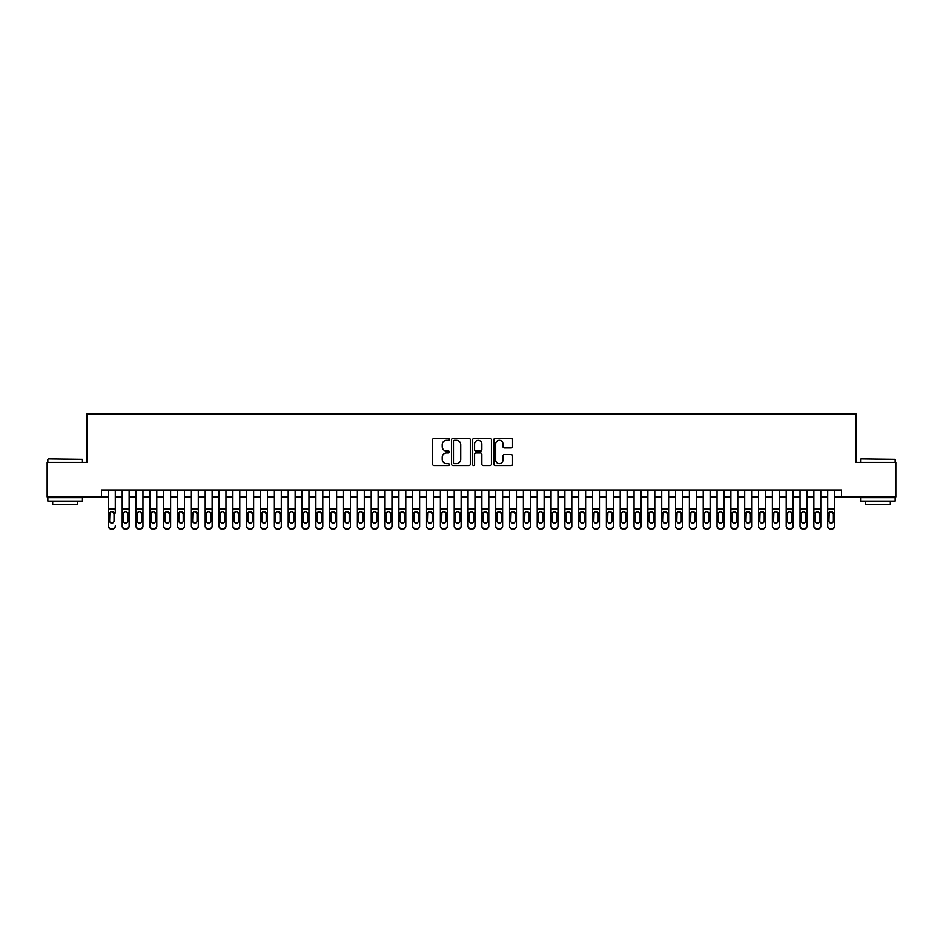 <?xml version="1.0" encoding="UTF-8"?>
<svg xmlns="http://www.w3.org/2000/svg" width="943" height="943" viewBox="0 0 943 943"><rect width="100%" height="100%" fill="white"/><g stroke="black" fill="none" stroke-linecap="round" stroke-linejoin="round"><path stroke-width="1.41" d="M449.363 439.367A0.955 0.955 0 0 0 448.42 438.412L433.992 438.412A1.356 1.356 0 0 0 432.637 439.768L432.637 464.215A1.356 1.356 0 0 0 433.992 465.571L448.42 465.571A0.955 0.955 0 0 0 449.363 464.628A0.955 0.955 0 0 0 448.42 463.673L446.546 463.673A4.35 4.35 0 0 1 442.208 459.324L442.208 457.284A4.35 4.35 0 0 1 446.546 452.946L448.42 452.946A0.955 0.955 0 0 0 449.363 451.992A0.955 0.955 0 0 0 448.42 451.049L446.546 451.049A4.35 4.35 0 0 1 442.208 446.699L442.208 444.66A4.35 4.35 0 0 1 446.546 440.322L448.42 440.322A0.955 0.955 0 0 0 449.363 439.367M511.189 447.984A1.356 1.356 0 0 0 512.544 446.628L512.544 439.768A1.356 1.356 0 0 0 511.189 438.412L495.158 438.412A1.356 1.356 0 0 0 493.802 439.768L493.802 464.215A1.356 1.356 0 0 0 495.158 465.571L511.189 465.571A1.356 1.356 0 0 0 512.544 464.215L512.544 455.929A1.356 1.356 0 0 0 511.189 454.573L504.328 454.573A1.356 1.356 0 0 0 502.973 455.929L502.973 460.043A3.631 3.631 0 0 1 499.342 463.673A3.631 3.631 0 0 1 495.7 460.043L495.7 443.953A3.631 3.631 0 0 1 499.342 440.322A3.631 3.631 0 0 1 502.973 443.953L502.973 446.628A1.356 1.356 0 0 0 504.328 447.984L511.189 447.984M101.443 496.949L47.15 496.949L47.15 462.365L86.921 462.365L86.921 413.953L856.079 413.953L856.079 462.365L895.85 462.365L895.85 496.949L841.557 496.949L841.557 490.042L101.443 490.042L101.443 496.949L108.362 496.949M470.309 439.768A1.356 1.356 0 0 0 468.954 438.412L452.935 438.412A1.356 1.356 0 0 0 451.567 439.768L451.567 464.215A1.356 1.356 0 0 0 452.935 465.571L468.954 465.571A1.356 1.356 0 0 0 470.309 464.215L470.309 439.768M474.046 438.412L490.065 438.412A1.356 1.356 0 0 1 491.433 439.768L491.433 464.215A1.356 1.356 0 0 1 490.065 465.571L483.217 465.571A1.356 1.356 0 0 1 481.849 464.215L481.849 454.302A1.356 1.356 0 0 0 480.494 452.946L475.944 452.946A1.356 1.356 0 0 0 474.588 454.302L474.588 464.628A0.955 0.955 0 0 1 473.634 465.571A0.955 0.955 0 0 1 472.691 464.628L472.691 439.768A1.356 1.356 0 0 1 474.046 438.412M115.282 496.949L122.201 496.949M129.12 496.949L136.028 496.949M142.947 496.949L149.866 496.949M156.786 496.949L163.705 496.949M170.612 496.949L177.532 496.949M184.451 496.949L191.37 496.949M198.289 496.949L205.197 496.949M212.116 496.949L219.035 496.949M225.955 496.949L232.874 496.949M239.781 496.949L246.701 496.949M253.62 496.949L260.539 496.949M267.447 496.949L274.366 496.949M281.285 496.949L288.204 496.949M295.124 496.949L302.031 496.949M308.95 496.949L315.87 496.949M322.789 496.949L329.708 496.949M336.616 496.949L343.535 496.949M350.454 496.949L357.373 496.949M364.293 496.949L371.2 496.949M378.119 496.949L385.039 496.949M391.958 496.949L398.877 496.949M405.785 496.949L412.704 496.949M419.623 496.949L426.542 496.949M433.462 496.949L440.369 496.949M447.288 496.949L454.208 496.949M461.127 496.949L468.046 496.949M474.954 496.949L481.873 496.949M488.792 496.949L495.712 496.949M502.631 496.949L509.538 496.949M516.458 496.949L523.377 496.949M530.296 496.949L537.215 496.949M544.123 496.949L551.042 496.949M557.961 496.949L564.881 496.949M571.8 496.949L578.707 496.949M585.627 496.949L592.546 496.949M599.465 496.949L606.384 496.949M613.292 496.949L620.211 496.949M627.13 496.949L634.05 496.949M640.969 496.949L647.876 496.949M654.796 496.949L661.715 496.949M668.634 496.949L675.553 496.949M682.461 496.949L689.38 496.949M696.299 496.949L703.219 496.949M710.126 496.949L717.045 496.949M723.965 496.949L730.884 496.949M737.803 496.949L744.711 496.949M751.63 496.949L758.549 496.949M765.468 496.949L772.388 496.949M779.295 496.949L786.214 496.949M793.134 496.949L800.053 496.949M806.972 496.949L813.88 496.949M820.799 496.949L827.718 496.949M834.638 496.949L841.557 496.949M454.42 440.322A0.955 0.955 0 0 0 453.477 441.265L453.477 462.718A0.955 0.955 0 0 0 454.42 463.673L456.388 463.673A4.35 4.35 0 0 0 460.738 459.324L460.738 444.66A4.35 4.35 0 0 0 456.388 440.322L454.42 440.322M481.849 444.012A3.631 3.631 0 0 0 478.219 440.381A3.631 3.631 0 0 0 474.588 444.012L474.588 449.681A1.356 1.356 0 0 0 475.944 451.049L480.494 451.049A1.356 1.356 0 0 0 481.849 449.681L481.849 444.012M108.362 513.051L108.362 525.876A2.77 2.746 -0 0 0 111.133 528.61L112.512 528.61A2.77 2.746 -0 0 0 115.282 525.876L115.282 526.3A2.77 2.746 180 0 1 112.512 529.047L112.512 528.61M115.282 513.051L115.282 490.042M114.032 520.925L114.032 513.64L114.032 520.925A2.216 2.192 180 0 1 111.828 523.129A2.216 2.192 180 0 0 114.032 520.925M109.612 521.361L109.612 520.925A2.216 2.192 180 0 0 111.828 523.129M110.673 511.743L109.612 513.475M112.983 511.743L111.828 511.424L114.032 513.64M108.362 490.042L108.362 526.3A2.77 2.746 180 0 0 111.133 529.047L112.512 529.047M108.362 512.627L109.859 512.627L109.612 520.925M109.859 512.627L111.828 511.424M48.258 458.911L82.43 459.324L48.258 458.911M65.138 501.098L47.845 501.098L47.845 497.645L82.43 497.645L82.43 501.098L65.138 501.098M77.585 501.098L77.585 504.281L52.678 504.281L52.678 501.098M860.994 458.911L895.155 459.324L860.994 458.911M877.862 501.098L860.57 501.098L860.57 497.645L895.155 497.645L895.155 501.098L877.862 501.098M890.322 501.098L890.322 504.281L865.415 504.281L865.415 501.098M122.201 513.051L122.201 525.876A2.77 2.746 0 0 0 124.959 528.61L126.35 528.61A2.77 2.746 0 0 0 129.12 525.876L129.12 526.3A2.77 2.746 180 0 1 126.35 529.047L126.35 528.61M127.871 520.925L127.871 513.64L127.871 520.925A2.216 2.192 180 0 1 125.655 523.129A2.216 2.192 180 0 0 127.871 520.925M123.439 521.361L123.439 520.925A2.216 2.192 180 0 0 125.655 523.129M124.5 511.743L123.439 513.475M126.81 511.743L125.655 511.424L127.871 513.64M136.028 513.051L136.028 525.876A2.77 2.746 0 0 0 138.798 528.61L140.177 528.61A2.77 2.746 0 0 0 142.947 525.876L142.947 526.3A2.77 2.746 180 0 1 140.177 529.047L140.177 528.61M141.709 520.925L141.709 513.64L141.709 520.925A2.216 2.192 180 0 1 139.493 523.129A2.216 2.192 180 0 0 141.709 520.925M137.277 521.361L137.277 520.925A2.216 2.192 180 0 0 139.493 523.129M138.338 511.743L137.277 513.475M140.648 511.743L139.493 511.424L141.709 513.64M149.866 513.051L149.866 525.876A2.77 2.746 0 0 0 152.636 528.61L154.015 528.61A2.77 2.746 0 0 0 156.786 525.876L156.786 526.3A2.77 2.746 180 0 1 154.015 529.047L154.015 528.61M155.536 520.925L155.536 513.64L155.536 520.925A2.216 2.192 180 0 1 153.32 523.129A2.216 2.192 180 0 0 155.536 520.925M151.116 521.361L151.116 520.925A2.216 2.192 180 0 0 153.32 523.129M152.165 511.743L151.116 513.475M154.475 511.743L153.32 511.424L155.536 513.64M163.705 513.051L163.705 525.876A2.77 2.746 0 0 0 166.463 528.61L167.854 528.61A2.77 2.746 0 0 0 170.612 525.876L170.612 526.3A2.77 2.746 180 0 1 167.854 529.047L167.854 528.61M169.375 520.925L169.375 513.64L169.375 520.925A2.216 2.192 180 0 1 167.159 523.129A2.216 2.192 180 0 0 169.375 520.925M164.942 521.361L164.942 520.925A2.216 2.192 180 0 0 167.159 523.129M166.003 511.743L164.942 513.475M168.314 511.743L167.159 511.424L169.375 513.64M129.12 490.042L129.12 526.3M122.201 490.042L122.201 526.3A2.77 2.746 180 0 0 124.959 529.047L126.35 529.047M122.201 512.627L123.686 512.627L123.439 520.925M123.686 512.627L125.655 511.424M142.947 490.042L142.947 526.3M136.028 490.042L136.028 526.3A2.77 2.746 180 0 0 138.798 529.047L140.177 529.047M136.028 512.627L137.525 512.627L137.277 520.925M137.525 512.627L139.493 511.424M156.786 490.042L156.786 526.3M149.866 490.042L149.866 526.3A2.77 2.746 180 0 0 152.636 529.047L154.015 529.047M149.866 512.627L151.352 512.627L151.116 520.925M151.352 512.627L153.32 511.424M170.612 490.042L170.612 526.3M163.705 490.042L163.705 526.3A2.77 2.746 180 0 0 166.463 529.047L167.854 529.047M163.705 512.627L165.19 512.627L164.942 520.925M165.19 512.627L167.159 511.424M177.532 513.051L177.532 525.876A2.77 2.746 0 0 0 180.302 528.61L181.681 528.61A2.77 2.746 0 0 0 184.451 525.876L184.451 526.3A2.77 2.746 180 0 1 181.681 529.047L181.681 528.61M183.201 520.925L183.201 513.64L183.201 520.925A2.216 2.192 180 0 1 180.997 523.129A2.216 2.192 180 0 0 183.201 520.925M178.781 521.361L178.781 520.925A2.216 2.192 180 0 0 180.997 523.129M179.842 511.743L178.781 513.475M182.152 511.743L180.997 511.424L183.201 513.64M184.451 490.042L184.451 526.3M177.532 490.042L177.532 526.3A2.77 2.746 180 0 0 180.302 529.047L181.681 529.047M177.532 512.627L179.029 512.627L178.781 520.925M179.029 512.627L180.997 511.424M191.37 513.051L191.37 525.876A2.77 2.746 0 0 0 194.128 528.61L195.519 528.61A2.77 2.746 0 0 0 198.289 525.876L198.289 526.3A2.77 2.746 180 0 1 195.519 529.047L195.519 528.61M197.04 520.925L197.04 513.64L197.04 520.925A2.216 2.192 180 0 1 194.824 523.129A2.216 2.192 180 0 0 197.04 520.925M192.608 521.361L192.608 520.925A2.216 2.192 180 0 0 194.824 523.129M193.669 511.743L192.608 513.475M195.979 511.743L194.824 511.424L197.04 513.64M198.289 490.042L198.289 526.3M191.37 490.042L191.37 526.3A2.77 2.746 180 0 0 194.128 529.047L195.519 529.047M191.37 512.627L192.855 512.627L192.608 520.925M192.855 512.627L194.824 511.424M205.197 513.051L205.197 525.876A2.77 2.746 0 0 0 207.967 528.61L209.346 528.61A2.77 2.746 0 0 0 212.116 525.876L212.116 526.3A2.77 2.746 180 0 1 209.346 529.047L209.346 528.61M210.867 520.925L210.867 513.64L210.867 520.925A2.216 2.192 180 0 1 208.662 523.129A2.216 2.192 180 0 0 210.867 520.925M206.446 521.361L206.446 520.925A2.216 2.192 180 0 0 208.662 523.129M207.507 511.743L206.446 513.475M209.817 511.743L208.662 511.424L210.867 513.64M212.116 490.042L212.116 526.3M205.197 490.042L205.197 526.3A2.77 2.746 180 0 0 207.967 529.047L209.346 529.047M205.197 512.627L206.694 512.627L206.446 520.925M206.694 512.627L208.662 511.424M219.035 513.051L219.035 525.876A2.77 2.746 0 0 0 221.805 528.61L223.185 528.61A2.77 2.746 0 0 0 225.955 525.876L225.955 526.3A2.77 2.746 180 0 1 223.185 529.047L223.185 528.61M224.705 520.925L224.705 513.64L224.705 520.925A2.216 2.192 180 0 1 222.489 523.129A2.216 2.192 180 0 0 224.705 520.925M220.285 521.361L220.285 520.925A2.216 2.192 180 0 0 222.489 523.129M221.334 511.743L220.285 513.475M223.644 511.743L222.489 511.424L224.705 513.64M225.955 490.042L225.955 526.3M219.035 490.042L219.035 526.3A2.77 2.746 180 0 0 221.805 529.047L223.185 529.047M219.035 512.627L220.521 512.627L220.285 520.925M220.521 512.627L222.489 511.424M232.874 513.051L232.874 525.876A2.77 2.746 0 0 0 235.632 528.61L237.023 528.61A2.77 2.746 0 0 0 239.781 525.876L239.781 526.3A2.77 2.746 180 0 1 237.023 529.047L237.023 528.61M238.544 520.925L238.544 513.64L238.544 520.925A2.216 2.192 180 0 1 236.328 523.129A2.216 2.192 180 0 0 238.544 520.925M234.112 521.361L234.112 520.925A2.216 2.192 180 0 0 236.328 523.129M235.172 511.743L234.112 513.475M237.483 511.743L236.328 511.424L238.544 513.64M239.781 490.042L239.781 526.3M232.874 490.042L232.874 526.3A2.77 2.746 180 0 0 235.632 529.047L237.023 529.047M232.874 512.627L234.359 512.627L234.112 520.925M234.359 512.627L236.328 511.424M246.701 513.051L246.701 525.876A2.77 2.746 0 0 0 249.471 528.61L250.85 528.61A2.77 2.746 0 0 0 253.62 525.876L253.62 526.3A2.77 2.746 180 0 1 250.85 529.047L250.85 528.61M252.37 520.925L252.37 513.64L252.37 520.925A2.216 2.192 180 0 1 250.154 523.129A2.216 2.192 180 0 0 252.37 520.925M247.95 521.361L247.95 520.925A2.216 2.192 180 0 0 250.154 523.129M249.011 511.743L247.95 513.475M251.309 511.743L250.154 511.424L252.37 513.64M253.62 490.042L253.62 526.3M246.701 490.042L246.701 526.3A2.77 2.746 180 0 0 249.471 529.047L250.85 529.047M246.701 512.627L248.198 512.627L247.95 520.925M248.198 512.627L250.154 511.424M260.539 513.051L260.539 525.876A2.77 2.746 0 0 0 263.297 528.61L264.688 528.61A2.77 2.746 0 0 0 267.447 525.876L267.447 526.3A2.77 2.746 180 0 1 264.688 529.047L264.688 528.61M266.209 520.925L266.209 513.64L266.209 520.925A2.216 2.192 180 0 1 263.993 523.129A2.216 2.192 180 0 0 266.209 520.925M261.777 521.361L261.777 520.925A2.216 2.192 180 0 0 263.993 523.129M262.838 511.743L261.777 513.475M265.148 511.743L263.993 511.424L266.209 513.64M267.447 490.042L267.447 526.3M260.539 490.042L260.539 526.3A2.77 2.746 180 0 0 263.297 529.047L264.688 529.047M260.539 512.627L262.024 512.627L261.777 520.925M262.024 512.627L263.993 511.424M274.366 513.051L274.366 525.876A2.77 2.746 0 0 0 277.136 528.61L278.515 528.61A2.77 2.746 0 0 0 281.285 525.876L281.285 526.3A2.77 2.746 180 0 1 278.515 529.047L278.515 528.61M280.036 520.925L280.036 513.64L280.036 520.925A2.216 2.192 180 0 1 277.831 523.129A2.216 2.192 180 0 0 280.036 520.925M275.615 521.361L275.615 520.925A2.216 2.192 180 0 0 277.831 523.129M276.676 511.743L275.615 513.475M278.987 511.743L277.831 511.424L280.036 513.64M281.285 490.042L281.285 526.3M274.366 490.042L274.366 526.3A2.77 2.746 180 0 0 277.136 529.047L278.515 529.047M274.366 512.627L275.863 512.627L275.615 520.925M275.863 512.627L277.831 511.424M288.204 513.051L288.204 525.876A2.77 2.746 0 0 0 290.974 528.61L292.354 528.61A2.77 2.746 0 0 0 295.124 525.876L295.124 526.3A2.77 2.746 180 0 1 292.354 529.047L292.354 528.61M293.874 520.925L293.874 513.64L293.874 520.925A2.216 2.192 180 0 1 291.658 523.129A2.216 2.192 180 0 0 293.874 520.925M289.454 521.361L289.454 520.925A2.216 2.192 180 0 0 291.658 523.129M290.503 511.743L289.454 513.475M292.813 511.743L291.658 511.424L293.874 513.64M295.124 490.042L295.124 526.3M288.204 490.042L288.204 526.3A2.77 2.746 180 0 0 290.974 529.047L292.354 529.047M288.204 512.627L289.69 512.627L289.454 520.925M289.69 512.627L291.658 511.424M302.031 513.051L302.031 525.876A2.77 2.746 0 0 0 304.801 528.61L306.192 528.61A2.77 2.746 0 0 0 308.95 525.876L308.95 526.3A2.77 2.746 180 0 1 306.192 529.047L306.192 528.61M307.713 520.925L307.713 513.64L307.713 520.925A2.216 2.192 180 0 1 305.497 523.129A2.216 2.192 180 0 0 307.713 520.925M303.281 521.361L303.281 520.925A2.216 2.192 180 0 0 305.497 523.129M304.341 511.743L303.281 513.475M306.652 511.743L305.497 511.424L307.713 513.64M308.95 490.042L308.95 526.3M302.031 490.042L302.031 526.3A2.77 2.746 180 0 0 304.801 529.047L306.192 529.047M302.031 512.627L303.528 512.627L303.281 520.925M303.528 512.627L305.497 511.424M315.87 513.051L315.87 525.876A2.77 2.746 0 0 0 318.64 528.61L320.019 528.61A2.77 2.746 0 0 0 322.789 525.876L322.789 526.3A2.77 2.746 180 0 1 320.019 529.047L320.019 528.61M321.539 520.925L321.539 513.64L321.539 520.925A2.216 2.192 180 0 1 319.323 523.129A2.216 2.192 180 0 0 321.539 520.925M317.119 521.361L317.119 520.925A2.216 2.192 180 0 0 319.323 523.129M318.168 511.743L317.119 513.475M320.479 511.743L319.323 511.424L321.539 513.64M322.789 490.042L322.789 526.3M315.87 490.042L315.87 526.3A2.77 2.746 180 0 0 318.64 529.047L320.019 529.047M315.87 512.627L317.355 512.627L317.119 520.925M317.355 512.627L319.323 511.424M329.708 513.051L329.708 525.876A2.77 2.746 0 0 0 332.466 528.61L333.857 528.61A2.77 2.746 0 0 0 336.616 525.876L336.616 526.3A2.77 2.746 180 0 1 333.857 529.047L333.857 528.61M335.378 520.925L335.378 513.64L335.378 520.925A2.216 2.192 180 0 1 333.162 523.129A2.216 2.192 180 0 0 335.378 520.925M330.946 521.361L330.946 520.925A2.216 2.192 180 0 0 333.162 523.129M332.007 511.743L330.946 513.475M334.317 511.743L333.162 511.424L335.378 513.64M336.616 490.042L336.616 526.3M329.708 490.042L329.708 526.3A2.77 2.746 180 0 0 332.466 529.047L333.857 529.047M329.708 512.627L331.193 512.627L330.946 520.925M331.193 512.627L333.162 511.424M343.535 513.051L343.535 525.876A2.77 2.746 0 0 0 346.305 528.61L347.684 528.61A2.77 2.746 0 0 0 350.454 525.876L350.454 526.3A2.77 2.746 180 0 1 347.684 529.047L347.684 528.61M349.205 520.925L349.205 513.64L349.205 520.925A2.216 2.192 180 0 1 347 523.129A2.216 2.192 180 0 0 349.205 520.925M344.784 521.361L344.784 520.925A2.216 2.192 180 0 0 347 523.129M345.845 511.743L344.784 513.475M348.156 511.743L347 511.424L349.205 513.64M350.454 490.042L350.454 526.3M343.535 490.042L343.535 526.3A2.77 2.746 180 0 0 346.305 529.047L347.684 529.047M343.535 512.627L345.032 512.627L344.784 520.925M345.032 512.627L347 511.424M357.373 513.051L357.373 525.876A2.77 2.746 0 0 0 360.143 528.61L361.523 528.61A2.77 2.746 0 0 0 364.293 525.876L364.293 526.3A2.77 2.746 180 0 1 361.523 529.047L361.523 528.61M363.043 520.925L363.043 513.64L363.043 520.925A2.216 2.192 180 0 1 360.827 523.129A2.216 2.192 180 0 0 363.043 520.925M358.611 521.361L358.611 520.925A2.216 2.192 180 0 0 360.827 523.129M359.672 511.743L358.611 513.475M361.982 511.743L360.827 511.424L363.043 513.64M364.293 490.042L364.293 526.3M357.373 490.042L357.373 526.3A2.77 2.746 180 0 0 360.143 529.047L361.523 529.047M357.373 512.627L358.859 512.627L358.611 520.925M358.859 512.627L360.827 511.424M371.2 513.051L371.2 525.876A2.77 2.746 0 0 0 373.97 528.61L375.361 528.61A2.77 2.746 0 0 0 378.119 525.876L378.119 526.3A2.77 2.746 180 0 1 375.361 529.047L375.361 528.61M376.882 520.925L376.882 513.64L376.882 520.925A2.216 2.192 180 0 1 374.666 523.129A2.216 2.192 180 0 0 376.882 520.925M372.45 521.361L372.45 520.925A2.216 2.192 180 0 0 374.666 523.129M373.511 511.743L372.45 513.475M375.821 511.743L374.666 511.424L376.882 513.64M378.119 490.042L378.119 526.3M371.2 490.042L371.2 526.3A2.77 2.746 180 0 0 373.97 529.047L375.361 529.047M371.2 512.627L372.697 512.627L372.45 520.925M372.697 512.627L374.666 511.424M385.039 513.051L385.039 525.876A2.77 2.746 0 0 0 387.809 528.61L389.188 528.61A2.77 2.746 0 0 0 391.958 525.876L391.958 526.3A2.77 2.746 180 0 1 389.188 529.047L389.188 528.61M390.708 520.925L390.708 513.64L390.708 520.925A2.216 2.192 180 0 1 388.492 523.129A2.216 2.192 180 0 0 390.708 520.925M386.288 521.361L386.288 520.925A2.216 2.192 180 0 0 388.492 523.129M387.337 511.743L386.288 513.475M389.648 511.743L388.492 511.424L390.708 513.64M391.958 490.042L391.958 526.3M385.039 490.042L385.039 526.3A2.77 2.746 180 0 0 387.809 529.047L389.188 529.047M385.039 512.627L386.524 512.627L386.288 520.925M386.524 512.627L388.492 511.424M398.877 513.051L398.877 525.876A2.77 2.746 0 0 0 401.635 528.61L403.026 528.61A2.77 2.746 0 0 0 405.785 525.876L405.785 526.3A2.77 2.746 180 0 1 403.026 529.047L403.026 528.61M404.547 520.925L404.547 513.64L404.547 520.925A2.216 2.192 180 0 1 402.331 523.129A2.216 2.192 180 0 0 404.547 520.925M400.115 521.361L400.115 520.925A2.216 2.192 180 0 0 402.331 523.129M401.176 511.743L400.115 513.475M403.486 511.743L402.331 511.424L404.547 513.64M405.785 490.042L405.785 526.3M398.877 490.042L398.877 526.3A2.77 2.746 180 0 0 401.635 529.047L403.026 529.047M398.877 512.627L400.362 512.627L400.115 520.925M400.362 512.627L402.331 511.424M412.704 513.051L412.704 525.876A2.77 2.746 0 0 0 415.474 528.61L416.853 528.61A2.77 2.746 0 0 0 419.623 525.876L419.623 526.3A2.77 2.746 180 0 1 416.853 529.047L416.853 528.61M418.374 520.925L418.374 513.64L418.374 520.925A2.216 2.192 180 0 1 416.169 523.129A2.216 2.192 180 0 0 418.374 520.925M413.953 521.361L413.953 520.925A2.216 2.192 180 0 0 416.169 523.129M415.014 511.743L413.953 513.475M417.325 511.743L416.169 511.424L418.374 513.64M419.623 490.042L419.623 526.3M412.704 490.042L412.704 526.3A2.77 2.746 180 0 0 415.474 529.047L416.853 529.047M412.704 512.627L414.201 512.627L413.953 520.925M414.201 512.627L416.169 511.424M426.542 513.051L426.542 525.876A2.77 2.746 0 0 0 429.313 528.61L430.692 528.61A2.77 2.746 0 0 0 433.462 525.876L433.462 526.3A2.77 2.746 180 0 1 430.692 529.047L430.692 528.61M432.212 520.925L432.212 513.64L432.212 520.925A2.216 2.192 180 0 1 429.996 523.129A2.216 2.192 180 0 0 432.212 520.925M427.78 521.361L427.78 520.925A2.216 2.192 180 0 0 429.996 523.129M428.841 511.743L427.78 513.475M431.151 511.743L429.996 511.424L432.212 513.64M433.462 490.042L433.462 526.3M426.542 490.042L426.542 526.3A2.77 2.746 180 0 0 429.313 529.047L430.692 529.047M426.542 512.627L428.028 512.627L427.78 520.925M428.028 512.627L429.996 511.424M440.369 513.051L440.369 525.876A2.77 2.746 0 0 0 443.139 528.61L444.518 528.61A2.77 2.746 0 0 0 447.288 525.876L447.288 526.3A2.77 2.746 180 0 1 444.518 529.047L444.518 528.61M446.051 520.925L446.051 513.64L446.051 520.925A2.216 2.192 180 0 1 443.835 523.129A2.216 2.192 180 0 0 446.051 520.925M441.619 521.361L441.619 520.925A2.216 2.192 180 0 0 443.835 523.129M442.68 511.743L441.619 513.475M444.99 511.743L443.835 511.424L446.051 513.64M447.288 490.042L447.288 526.3M440.369 490.042L440.369 526.3A2.77 2.746 180 0 0 443.139 529.047L444.518 529.047M440.369 512.627L441.866 512.627L441.619 520.925M441.866 512.627L443.835 511.424M454.208 513.051L454.208 525.876A2.77 2.746 0 0 0 456.978 528.61L458.357 528.61A2.77 2.746 0 0 0 461.127 525.876L461.127 526.3A2.77 2.746 180 0 1 458.357 529.047L458.357 528.61M459.878 520.925L459.878 513.64L459.878 520.925A2.216 2.192 180 0 1 457.661 523.129A2.216 2.192 180 0 0 459.878 520.925M455.457 521.361L455.457 520.925A2.216 2.192 180 0 0 457.661 523.129M456.506 511.743L455.457 513.475M458.817 511.743L457.661 511.424L459.878 513.64M468.046 513.051L468.046 525.876A2.77 2.746 0 0 0 470.805 528.61L472.195 528.61A2.77 2.746 0 0 0 474.954 525.876L474.954 526.3A2.77 2.746 180 0 1 472.195 529.047L472.195 528.61M473.716 520.925L473.716 513.64L473.716 520.925A2.216 2.192 180 0 1 471.5 523.129A2.216 2.192 180 0 0 473.716 520.925M469.284 521.361L469.284 520.925A2.216 2.192 180 0 0 471.5 523.129M470.345 511.743L469.284 513.475M472.655 511.743L471.5 511.424L473.716 513.64M481.873 513.051L481.873 525.876A2.77 2.746 0 0 0 484.643 528.61L486.022 528.61A2.77 2.746 0 0 0 488.792 525.876L488.792 526.3A2.77 2.746 180 0 1 486.022 529.047L486.022 528.61M487.543 520.925L487.543 513.64L487.543 520.925A2.216 2.192 180 0 1 485.339 523.129A2.216 2.192 180 0 0 487.543 520.925M483.122 521.361L483.122 520.925A2.216 2.192 180 0 0 485.339 523.129M484.183 511.743L483.122 513.475M486.494 511.743L485.339 511.424L487.543 513.64M461.127 490.042L461.127 526.3M454.208 490.042L454.208 526.3A2.77 2.746 180 0 0 456.978 529.047L458.357 529.047M454.208 512.627L455.693 512.627L455.457 520.925M455.693 512.627L457.661 511.424M474.954 490.042L474.954 526.3M468.046 490.042L468.046 526.3A2.77 2.746 180 0 0 470.805 529.047L472.195 529.047M468.046 512.627L469.531 512.627L469.284 520.925M469.531 512.627L471.5 511.424M488.792 490.042L488.792 526.3M481.873 490.042L481.873 526.3A2.77 2.746 180 0 0 484.643 529.047L486.022 529.047M481.873 512.627L483.37 512.627L483.122 520.925M483.37 512.627L485.339 511.424M495.712 513.051L495.712 525.876A2.77 2.746 0 0 0 498.482 528.61L499.861 528.61A2.77 2.746 0 0 0 502.631 525.876L502.631 526.3A2.77 2.746 180 0 1 499.861 529.047L499.861 528.61M501.381 520.925L501.381 513.64L501.381 520.925A2.216 2.192 180 0 1 499.165 523.129A2.216 2.192 180 0 0 501.381 520.925M496.949 521.361L496.949 520.925A2.216 2.192 180 0 0 499.165 523.129M498.01 511.743L496.949 513.475M500.32 511.743L499.165 511.424L501.381 513.64M502.631 490.042L502.631 526.3M495.712 490.042L495.712 526.3A2.77 2.746 180 0 0 498.482 529.047L499.861 529.047M495.712 512.627L497.197 512.627L496.949 520.925M497.197 512.627L499.165 511.424M509.538 513.051L509.538 525.876A2.77 2.746 0 0 0 512.308 528.61L513.687 528.61A2.77 2.746 0 0 0 516.458 525.876L516.458 526.3A2.77 2.746 180 0 1 513.687 529.047L513.687 528.61M515.22 520.925L515.22 513.64L515.22 520.925A2.216 2.192 180 0 1 513.004 523.129A2.216 2.192 180 0 0 515.22 520.925M510.788 521.361L510.788 520.925A2.216 2.192 180 0 0 513.004 523.129M511.849 511.743L510.788 513.475M514.159 511.743L513.004 511.424L515.22 513.64M516.458 490.042L516.458 526.3M509.538 490.042L509.538 526.3A2.77 2.746 180 0 0 512.308 529.047L513.687 529.047M509.538 512.627L511.035 512.627L510.788 520.925M511.035 512.627L513.004 511.424M523.377 513.051L523.377 525.876A2.77 2.746 0 0 0 526.147 528.61L527.526 528.61A2.77 2.746 0 0 0 530.296 525.876L530.296 526.3A2.77 2.746 180 0 1 527.526 529.047L527.526 528.61M529.047 520.925L529.047 513.64L529.047 520.925A2.216 2.192 180 0 1 526.831 523.129A2.216 2.192 180 0 0 529.047 520.925M524.626 521.361L524.626 520.925A2.216 2.192 180 0 0 526.831 523.129M525.675 511.743L524.626 513.475M527.986 511.743L526.831 511.424L529.047 513.64M530.296 490.042L530.296 526.3M523.377 490.042L523.377 526.3A2.77 2.746 180 0 0 526.147 529.047L527.526 529.047M523.377 512.627L524.862 512.627L524.626 520.925M524.862 512.627L526.831 511.424M537.215 513.051L537.215 525.876A2.77 2.746 0 0 0 539.974 528.61L541.365 528.61A2.77 2.746 0 0 0 544.123 525.876L544.123 526.3A2.77 2.746 180 0 1 541.365 529.047L541.365 528.61M542.885 520.925L542.885 513.64L542.885 520.925A2.216 2.192 180 0 1 540.669 523.129A2.216 2.192 180 0 0 542.885 520.925M538.453 521.361L538.453 520.925A2.216 2.192 180 0 0 540.669 523.129M539.514 511.743L538.453 513.475M541.824 511.743L540.669 511.424L542.885 513.64M544.123 490.042L544.123 526.3M537.215 490.042L537.215 526.3A2.77 2.746 180 0 0 539.974 529.047L541.365 529.047M537.215 512.627L538.701 512.627L538.453 520.925M538.701 512.627L540.669 511.424M551.042 513.051L551.042 525.876A2.77 2.746 0 0 0 553.812 528.61L555.191 528.61A2.77 2.746 0 0 0 557.961 525.876L557.961 526.3A2.77 2.746 180 0 1 555.191 529.047L555.191 528.61M556.712 520.925L556.712 513.64L556.712 520.925A2.216 2.192 180 0 1 554.508 523.129A2.216 2.192 180 0 0 556.712 520.925M552.292 521.361L552.292 520.925A2.216 2.192 180 0 0 554.508 523.129M553.352 511.743L552.292 513.475M555.663 511.743L554.508 511.424L556.712 513.64M557.961 490.042L557.961 526.3M551.042 490.042L551.042 526.3A2.77 2.746 180 0 0 553.812 529.047L555.191 529.047M551.042 512.627L552.539 512.627L552.292 520.925M552.539 512.627L554.508 511.424M564.881 513.051L564.881 525.876A2.77 2.746 0 0 0 567.639 528.61L569.03 528.61A2.77 2.746 0 0 0 571.8 525.876L571.8 526.3A2.77 2.746 180 0 1 569.03 529.047L569.03 528.61M570.55 520.925L570.55 513.64L570.55 520.925A2.216 2.192 180 0 1 568.334 523.129A2.216 2.192 180 0 0 570.55 520.925M566.118 521.361L566.118 520.925A2.216 2.192 180 0 0 568.334 523.129M567.179 511.743L566.118 513.475M569.489 511.743L568.334 511.424L570.55 513.64M571.8 490.042L571.8 526.3M564.881 490.042L564.881 526.3A2.77 2.746 180 0 0 567.639 529.047L569.03 529.047M564.881 512.627L566.366 512.627L566.118 520.925M566.366 512.627L568.334 511.424M578.707 513.051L578.707 525.876A2.77 2.746 0 0 0 581.477 528.61L582.857 528.61A2.77 2.746 0 0 0 585.627 525.876L585.627 526.3A2.77 2.746 180 0 1 582.857 529.047L582.857 528.61M584.389 520.925L584.389 513.64L584.389 520.925A2.216 2.192 180 0 1 582.173 523.129A2.216 2.192 180 0 0 584.389 520.925M579.957 521.361L579.957 520.925A2.216 2.192 180 0 0 582.173 523.129M581.018 511.743L579.957 513.475M583.328 511.743L582.173 511.424L584.389 513.64M585.627 490.042L585.627 526.3M578.707 490.042L578.707 526.3A2.77 2.746 180 0 0 581.477 529.047L582.857 529.047M578.707 512.627L580.204 512.627L579.957 520.925M580.204 512.627L582.173 511.424M592.546 513.051L592.546 525.876A2.77 2.746 0 0 0 595.316 528.61L596.695 528.61A2.77 2.746 0 0 0 599.465 525.876L599.465 526.3A2.77 2.746 180 0 1 596.695 529.047L596.695 528.61M598.216 520.925L598.216 513.64L598.216 520.925A2.216 2.192 180 0 1 596 523.129A2.216 2.192 180 0 0 598.216 520.925M593.795 521.361L593.795 520.925A2.216 2.192 180 0 0 596 523.129M594.844 511.743L593.795 513.475M597.155 511.743L596 511.424L598.216 513.64M599.465 490.042L599.465 526.3M592.546 490.042L592.546 526.3A2.77 2.746 180 0 0 595.316 529.047L596.695 529.047M592.546 512.627L594.031 512.627L593.795 520.925M594.031 512.627L596 511.424M606.384 513.051L606.384 525.876A2.77 2.746 0 0 0 609.143 528.61L610.534 528.61A2.77 2.746 0 0 0 613.292 525.876L613.292 526.3A2.77 2.746 180 0 1 610.534 529.047L610.534 528.61M612.054 520.925L612.054 513.64L612.054 520.925A2.216 2.192 180 0 1 609.838 523.129A2.216 2.192 180 0 0 612.054 520.925M607.622 521.361L607.622 520.925A2.216 2.192 180 0 0 609.838 523.129M608.683 511.743L607.622 513.475M610.993 511.743L609.838 511.424L612.054 513.64M613.292 490.042L613.292 526.3M606.384 490.042L606.384 526.3A2.77 2.746 180 0 0 609.143 529.047L610.534 529.047M606.384 512.627L607.87 512.627L607.622 520.925M607.87 512.627L609.838 511.424M620.211 513.051L620.211 525.876A2.77 2.746 0 0 0 622.981 528.61L624.36 528.61A2.77 2.746 0 0 0 627.13 525.876L627.13 526.3A2.77 2.746 180 0 1 624.36 529.047L624.36 528.61M625.881 520.925L625.881 513.64L625.881 520.925A2.216 2.192 180 0 1 623.677 523.129A2.216 2.192 180 0 0 625.881 520.925M621.461 521.361L621.461 520.925A2.216 2.192 180 0 0 623.677 523.129M622.521 511.743L621.461 513.475M624.832 511.743L623.677 511.424L625.881 513.64M627.13 490.042L627.13 526.3M620.211 490.042L620.211 526.3A2.77 2.746 180 0 0 622.981 529.047L624.36 529.047M620.211 512.627L621.708 512.627L621.461 520.925M621.708 512.627L623.677 511.424M634.05 513.051L634.05 525.876A2.77 2.746 0 0 0 636.808 528.61L638.199 528.61A2.77 2.746 0 0 0 640.969 525.876L640.969 526.3A2.77 2.746 180 0 1 638.199 529.047L638.199 528.61M639.719 520.925L639.719 513.64L639.719 520.925A2.216 2.192 180 0 1 637.503 523.129A2.216 2.192 180 0 0 639.719 520.925M635.287 521.361L635.287 520.925A2.216 2.192 180 0 0 637.503 523.129M636.348 511.743L635.287 513.475M638.659 511.743L637.503 511.424L639.719 513.64M640.969 490.042L640.969 526.3M634.05 490.042L634.05 526.3A2.77 2.746 180 0 0 636.808 529.047L638.199 529.047M634.05 512.627L635.535 512.627L635.287 520.925M635.535 512.627L637.503 511.424M647.876 513.051L647.876 525.876A2.77 2.746 0 0 0 650.646 528.61L652.026 528.61A2.77 2.746 0 0 0 654.796 525.876L654.796 526.3A2.77 2.746 180 0 1 652.026 529.047L652.026 528.61M653.546 520.925L653.546 513.64L653.546 520.925A2.216 2.192 180 0 1 651.342 523.129A2.216 2.192 180 0 0 653.546 520.925M649.126 521.361L649.126 520.925A2.216 2.192 180 0 0 651.342 523.129M650.187 511.743L649.126 513.475M652.497 511.743L651.342 511.424L653.546 513.64M654.796 490.042L654.796 526.3M647.876 490.042L647.876 526.3A2.77 2.746 180 0 0 650.646 529.047L652.026 529.047M647.876 512.627L649.373 512.627L649.126 520.925M649.373 512.627L651.342 511.424M661.715 513.051L661.715 525.876A2.77 2.746 0 0 0 664.485 528.61L665.864 528.61A2.77 2.746 0 0 0 668.634 525.876L668.634 526.3A2.77 2.746 180 0 1 665.864 529.047L665.864 528.61M667.385 520.925L667.385 513.64L667.385 520.925A2.216 2.192 180 0 1 665.169 523.129A2.216 2.192 180 0 0 667.385 520.925M662.964 521.361L662.964 520.925A2.216 2.192 180 0 0 665.169 523.129M664.013 511.743L662.964 513.475M666.324 511.743L665.169 511.424L667.385 513.64M668.634 490.042L668.634 526.3M661.715 490.042L661.715 526.3A2.77 2.746 180 0 0 664.485 529.047L665.864 529.047M661.715 512.627L663.2 512.627L662.964 520.925M663.2 512.627L665.169 511.424M675.553 513.051L675.553 525.876A2.77 2.746 0 0 0 678.312 528.61L679.703 528.61A2.77 2.746 0 0 0 682.461 525.876L682.461 526.3A2.77 2.746 180 0 1 679.703 529.047L679.703 528.61M681.223 520.925L681.223 513.64L681.223 520.925A2.216 2.192 180 0 1 679.007 523.129A2.216 2.192 180 0 0 681.223 520.925M676.791 521.361L676.791 520.925A2.216 2.192 180 0 0 679.007 523.129M677.852 511.743L676.791 513.475M680.162 511.743L679.007 511.424L681.223 513.64M682.461 490.042L682.461 526.3M675.553 490.042L675.553 526.3A2.77 2.746 180 0 0 678.312 529.047L679.703 529.047M675.553 512.627L677.039 512.627L676.791 520.925M677.039 512.627L679.007 511.424M689.38 513.051L689.38 525.876A2.77 2.746 0 0 0 692.15 528.61L693.529 528.61A2.77 2.746 0 0 0 696.299 525.876L696.299 526.3A2.77 2.746 180 0 1 693.529 529.047L693.529 528.61M695.05 520.925L695.05 513.64L695.05 520.925A2.216 2.192 180 0 1 692.846 523.129A2.216 2.192 180 0 0 695.05 520.925M690.63 521.361L690.63 520.925A2.216 2.192 180 0 0 692.846 523.129M691.69 511.743L690.63 513.475M693.989 511.743L692.846 511.424L695.05 513.64M696.299 490.042L696.299 526.3M689.38 490.042L689.38 526.3A2.77 2.746 180 0 0 692.15 529.047L693.529 529.047M689.38 512.627L690.877 512.627L690.63 520.925M690.877 512.627L692.846 511.424M703.219 513.051L703.219 525.876A2.77 2.746 0 0 0 705.977 528.61L707.368 528.61A2.77 2.746 0 0 0 710.126 525.876L710.126 526.3A2.77 2.746 180 0 1 707.368 529.047L707.368 528.61M708.888 520.925L708.888 513.64L708.888 520.925A2.216 2.192 180 0 1 706.672 523.129A2.216 2.192 180 0 0 708.888 520.925M704.456 521.361L704.456 520.925A2.216 2.192 180 0 0 706.672 523.129M705.517 511.743L704.456 513.475M707.828 511.743L706.672 511.424L708.888 513.64M710.126 490.042L710.126 526.3M703.219 490.042L703.219 526.3A2.77 2.746 180 0 0 705.977 529.047L707.368 529.047M703.219 512.627L704.704 512.627L704.456 520.925M704.704 512.627L706.672 511.424M717.045 513.051L717.045 525.876A2.77 2.746 0 0 0 719.815 528.61L721.195 528.61A2.77 2.746 0 0 0 723.965 525.876L723.965 526.3A2.77 2.746 180 0 1 721.195 529.047L721.195 528.61M722.715 520.925L722.715 513.64L722.715 520.925A2.216 2.192 180 0 1 720.511 523.129A2.216 2.192 180 0 0 722.715 520.925M718.295 521.361L718.295 520.925A2.216 2.192 180 0 0 720.511 523.129M719.356 511.743L718.295 513.475M721.666 511.743L720.511 511.424L722.715 513.64M723.965 490.042L723.965 526.3M717.045 490.042L717.045 526.3A2.77 2.746 180 0 0 719.815 529.047L721.195 529.047M717.045 512.627L718.542 512.627L718.295 520.925M718.542 512.627L720.511 511.424M730.884 513.051L730.884 525.876A2.77 2.746 0 0 0 733.654 528.61L735.033 528.61A2.77 2.746 0 0 0 737.803 525.876L737.803 526.3A2.77 2.746 180 0 1 735.033 529.047L735.033 528.61M736.554 520.925L736.554 513.64L736.554 520.925A2.216 2.192 180 0 1 734.338 523.129A2.216 2.192 180 0 0 736.554 520.925M732.133 521.361L732.133 520.925A2.216 2.192 180 0 0 734.338 523.129M733.183 511.743L732.133 513.475M735.493 511.743L734.338 511.424L736.554 513.64M737.803 490.042L737.803 526.3M730.884 490.042L730.884 526.3A2.77 2.746 180 0 0 733.654 529.047L735.033 529.047M730.884 512.627L732.369 512.627L732.133 520.925M732.369 512.627L734.338 511.424M744.711 513.051L744.711 525.876A2.77 2.746 0 0 0 747.481 528.61L748.872 528.61A2.77 2.746 0 0 0 751.63 525.876L751.63 526.3A2.77 2.746 180 0 1 748.872 529.047L748.872 528.61M750.392 520.925L750.392 513.64L750.392 520.925A2.216 2.192 180 0 1 748.176 523.129A2.216 2.192 180 0 0 750.392 520.925M745.96 521.361L745.96 520.925A2.216 2.192 180 0 0 748.176 523.129M747.021 511.743L745.96 513.475M749.331 511.743L748.176 511.424L750.392 513.64M751.63 490.042L751.63 526.3M744.711 490.042L744.711 526.3A2.77 2.746 180 0 0 747.481 529.047L748.872 529.047M744.711 512.627L746.208 512.627L745.96 520.925M746.208 512.627L748.176 511.424M758.549 513.051L758.549 525.876A2.77 2.746 0 0 0 761.319 528.61L762.698 528.61A2.77 2.746 0 0 0 765.468 525.876L765.468 526.3A2.77 2.746 180 0 1 762.698 529.047L762.698 528.61M764.219 520.925L764.219 513.64L764.219 520.925A2.216 2.192 180 0 1 762.003 523.129A2.216 2.192 180 0 0 764.219 520.925M759.799 521.361L759.799 520.925A2.216 2.192 180 0 0 762.003 523.129M760.848 511.743L759.799 513.475M763.158 511.743L762.003 511.424L764.219 513.64M765.468 490.042L765.468 526.3M758.549 490.042L758.549 526.3A2.77 2.746 180 0 0 761.319 529.047L762.698 529.047M758.549 512.627L760.034 512.627L759.799 520.925M760.034 512.627L762.003 511.424M772.388 513.051L772.388 525.876A2.77 2.746 0 0 0 775.146 528.61L776.537 528.61A2.77 2.746 0 0 0 779.295 525.876L779.295 526.3A2.77 2.746 180 0 1 776.537 529.047L776.537 528.61M778.058 520.925L778.058 513.64L778.058 520.925A2.216 2.192 180 0 1 775.841 523.129A2.216 2.192 180 0 0 778.058 520.925M773.625 521.361L773.625 520.925A2.216 2.192 180 0 0 775.841 523.129M774.686 511.743L773.625 513.475M776.997 511.743L775.841 511.424L778.058 513.64M779.295 490.042L779.295 526.3M772.388 490.042L772.388 526.3A2.77 2.746 180 0 0 775.146 529.047L776.537 529.047M772.388 512.627L773.873 512.627L773.625 520.925M773.873 512.627L775.841 511.424M786.214 513.051L786.214 525.876A2.77 2.746 0 0 0 788.985 528.61L790.364 528.61A2.77 2.746 0 0 0 793.134 525.876L793.134 526.3A2.77 2.746 180 0 1 790.364 529.047L790.364 528.61M791.884 520.925L791.884 513.64L791.884 520.925A2.216 2.192 180 0 1 789.68 523.129A2.216 2.192 180 0 0 791.884 520.925M787.464 521.361L787.464 520.925A2.216 2.192 180 0 0 789.68 523.129M788.525 511.743L787.464 513.475M790.835 511.743L789.68 511.424L791.884 513.64M793.134 490.042L793.134 526.3M786.214 490.042L786.214 526.3A2.77 2.746 180 0 0 788.985 529.047L790.364 529.047M786.214 512.627L787.711 512.627L787.464 520.925M787.711 512.627L789.68 511.424M800.053 513.051L800.053 525.876A2.77 2.746 0 0 0 802.823 528.61L804.202 528.61A2.77 2.746 0 0 0 806.972 525.876L806.972 526.3A2.77 2.746 180 0 1 804.202 529.047L804.202 528.61M805.723 520.925L805.723 513.64L805.723 520.925A2.216 2.192 180 0 1 803.507 523.129A2.216 2.192 180 0 0 805.723 520.925M801.291 521.361L801.291 520.925A2.216 2.192 180 0 0 803.507 523.129M802.352 511.743L801.291 513.475M804.662 511.743L803.507 511.424L805.723 513.64M806.972 490.042L806.972 526.3M800.053 490.042L800.053 526.3A2.77 2.746 180 0 0 802.823 529.047L804.202 529.047M800.053 512.627L801.538 512.627L801.291 520.925M801.538 512.627L803.507 511.424M813.88 513.051L813.88 525.876A2.77 2.746 0 0 0 816.65 528.61L818.041 528.61A2.77 2.746 0 0 0 820.799 525.876L820.799 526.3A2.77 2.746 180 0 1 818.041 529.047L818.041 528.61M819.561 520.925L819.561 513.64L819.561 520.925A2.216 2.192 180 0 1 817.345 523.129A2.216 2.192 180 0 0 819.561 520.925M815.129 521.361L815.129 520.925A2.216 2.192 180 0 0 817.345 523.129M816.19 511.743L815.129 513.475M818.5 511.743L817.345 511.424L819.561 513.64M820.799 490.042L820.799 526.3M813.88 490.042L813.88 526.3A2.77 2.746 180 0 0 816.65 529.047L818.041 529.047M813.88 512.627L815.377 512.627L815.129 520.925M815.377 512.627L817.345 511.424M827.718 513.051L827.718 525.876A2.77 2.746 0 0 0 830.488 528.61L831.867 528.61A2.77 2.746 0 0 0 834.638 525.876L834.638 526.3A2.77 2.746 180 0 1 831.867 529.047L831.867 528.61M833.388 520.925L833.388 513.64L833.388 520.925A2.216 2.192 180 0 1 831.172 523.129A2.216 2.192 180 0 0 833.388 520.925M828.968 521.361L828.968 520.925A2.216 2.192 180 0 0 831.172 523.129M830.017 511.743L828.968 513.475M832.327 511.743L831.172 511.424L833.388 513.64M834.638 490.042L834.638 526.3M827.718 490.042L827.718 526.3A2.77 2.746 180 0 0 830.488 529.047L831.867 529.047M827.718 512.627L829.203 512.627L828.968 520.925M829.203 512.627L831.172 511.424M113.797 512.627L115.282 512.627M108.362 509.043L115.282 509.043M108.362 490.136L115.282 490.136M127.623 512.627L129.12 512.627M122.201 509.043L129.12 509.043M122.201 490.136L129.12 490.136M141.462 512.627L142.947 512.627M136.028 509.043L142.947 509.043M136.028 490.136L142.947 490.136M155.289 512.627L156.786 512.627M149.866 509.043L156.786 509.043M149.866 490.136L156.786 490.136M169.127 512.627L170.612 512.627M163.705 509.043L170.612 509.043M163.705 490.136L170.612 490.136M182.966 512.627L184.451 512.627M177.532 509.043L184.451 509.043M177.532 490.136L184.451 490.136M196.792 512.627L198.289 512.627M191.37 509.043L198.289 509.043M191.37 490.136L198.289 490.136M210.631 512.627L212.116 512.627M205.197 509.043L212.116 509.043M205.197 490.136L212.116 490.136M224.458 512.627L225.955 512.627M219.035 509.043L225.955 509.043M219.035 490.136L225.955 490.136M238.296 512.627L239.781 512.627M232.874 509.043L239.781 509.043M232.874 490.136L239.781 490.136M252.123 512.627L253.62 512.627M246.701 509.043L253.62 509.043M246.701 490.136L253.62 490.136M265.961 512.627L267.447 512.627M260.539 509.043L267.447 509.043M260.539 490.136L267.447 490.136M279.8 512.627L281.285 512.627M274.366 509.043L281.285 509.043M274.366 490.136L281.285 490.136M293.627 512.627L295.124 512.627M288.204 509.043L295.124 509.043M288.204 490.136L295.124 490.136M307.465 512.627L308.95 512.627M302.031 509.043L308.95 509.043M302.031 490.136L308.95 490.136M321.292 512.627L322.789 512.627M315.87 509.043L322.789 509.043M315.87 490.136L322.789 490.136M335.13 512.627L336.616 512.627M329.708 509.043L336.616 509.043M329.708 490.136L336.616 490.136M348.969 512.627L350.454 512.627M343.535 509.043L350.454 509.043M343.535 490.136L350.454 490.136M362.796 512.627L364.293 512.627M357.373 509.043L364.293 509.043M357.373 490.136L364.293 490.136M376.634 512.627L378.119 512.627M371.2 509.043L378.119 509.043M371.2 490.136L378.119 490.136M390.461 512.627L391.958 512.627M385.039 509.043L391.958 509.043M385.039 490.136L391.958 490.136M404.299 512.627L405.785 512.627M398.877 509.043L405.785 509.043M398.877 490.136L405.785 490.136M418.138 512.627L419.623 512.627M412.704 509.043L419.623 509.043M412.704 490.136L419.623 490.136M431.965 512.627L433.462 512.627M426.542 509.043L433.462 509.043M426.542 490.136L433.462 490.136M445.803 512.627L447.288 512.627M440.369 509.043L447.288 509.043M440.369 490.136L447.288 490.136M459.63 512.627L461.127 512.627M454.208 509.043L461.127 509.043M454.208 490.136L461.127 490.136M473.469 512.627L474.954 512.627M468.046 509.043L474.954 509.043M468.046 490.136L474.954 490.136M487.307 512.627L488.792 512.627M481.873 509.043L488.792 509.043M481.873 490.136L488.792 490.136M501.134 512.627L502.631 512.627M495.712 509.043L502.631 509.043M495.712 490.136L502.631 490.136M514.972 512.627L516.458 512.627M509.538 509.043L516.458 509.043M509.538 490.136L516.458 490.136M528.799 512.627L530.296 512.627M523.377 509.043L530.296 509.043M523.377 490.136L530.296 490.136M542.638 512.627L544.123 512.627M537.215 509.043L544.123 509.043M537.215 490.136L544.123 490.136M556.476 512.627L557.961 512.627M551.042 509.043L557.961 509.043M551.042 490.136L557.961 490.136M570.303 512.627L571.8 512.627M564.881 509.043L571.8 509.043M564.881 490.136L571.8 490.136M584.141 512.627L585.627 512.627M578.707 509.043L585.627 509.043M578.707 490.136L585.627 490.136M597.968 512.627L599.465 512.627M592.546 509.043L599.465 509.043M592.546 490.136L599.465 490.136M611.807 512.627L613.292 512.627M606.384 509.043L613.292 509.043M606.384 490.136L613.292 490.136M625.645 512.627L627.13 512.627M620.211 509.043L627.13 509.043M620.211 490.136L627.13 490.136M639.472 512.627L640.969 512.627M634.05 509.043L640.969 509.043M634.05 490.136L640.969 490.136M653.31 512.627L654.796 512.627M647.876 509.043L654.796 509.043M647.876 490.136L654.796 490.136M667.137 512.627L668.634 512.627M661.715 509.043L668.634 509.043M661.715 490.136L668.634 490.136M680.976 512.627L682.461 512.627M675.553 509.043L682.461 509.043M675.553 490.136L682.461 490.136M694.802 512.627L696.299 512.627M689.38 509.043L696.299 509.043M689.38 490.136L696.299 490.136M708.641 512.627L710.126 512.627M703.219 509.043L710.126 509.043M703.219 490.136L710.126 490.136M722.479 512.627L723.965 512.627M717.045 509.043L723.965 509.043M717.045 490.136L723.965 490.136M736.306 512.627L737.803 512.627M730.884 509.043L737.803 509.043M730.884 490.136L737.803 490.136M750.145 512.627L751.63 512.627M744.711 509.043L751.63 509.043M744.711 490.136L751.63 490.136M763.971 512.627L765.468 512.627M758.549 509.043L765.468 509.043M758.549 490.136L765.468 490.136M777.81 512.627L779.295 512.627M772.388 509.043L779.295 509.043M772.388 490.136L779.295 490.136M791.649 512.627L793.134 512.627M786.214 509.043L793.134 509.043M786.214 490.136L793.134 490.136M805.475 512.627L806.972 512.627M800.053 509.043L806.972 509.043M800.053 490.136L806.972 490.136M819.314 512.627L820.799 512.627M813.88 509.043L820.799 509.043M813.88 490.136L820.799 490.136M833.14 512.627L834.638 512.627M827.718 509.043L834.638 509.043M827.718 490.136L834.638 490.136M47.845 462.365L47.845 459.324M55.731 497.645L55.731 496.949M74.544 497.645L74.544 496.949M82.43 462.365L82.43 459.324M860.57 462.365L860.57 459.324M868.456 497.645L868.456 496.949M887.269 497.645L887.269 496.949M895.155 462.365L895.155 459.324"/></g></svg>
